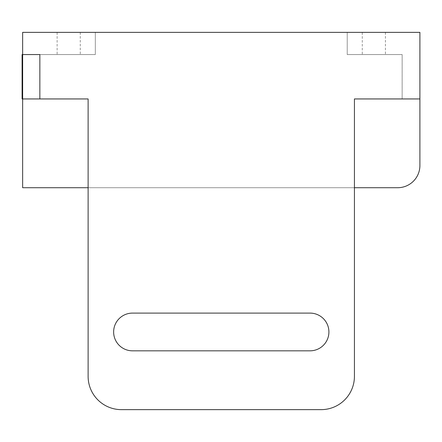 <?xml version="1.0" encoding="UTF-8"?>
<svg xmlns="http://www.w3.org/2000/svg" width="442" height="442" viewBox="0 0 442 442"><rect width="100%" height="100%" fill="white"/><g stroke="black" fill="none" stroke-linecap="round" stroke-linejoin="round"><path stroke-width="0.33" stroke-dasharray="2.21 1.66" d="M397.706 187.712L22.647 187.712L22.647 32.36L419.9 32.36L419.9 165.518A22.194 22.194 0 0 1 397.706 187.712M88.118 187.712L354.429 187.712M419.9 98.942L354.429 98.942L354.429 376.352A33.288 33.288 0 0 1 321.141 409.64L121.406 409.64A33.288 33.288 0 0 1 88.118 376.352L88.118 98.942L39.852 98.942L39.852 54.554L22.647 54.554L22.647 98.942M402.148 54.554L402.148 98.942L402.148 54.554L347.219 54.554L347.219 32.36L95.328 32.36L347.219 32.36L347.219 54.554L402.148 54.554M22.647 54.554L95.328 54.554L95.328 32.36L95.328 54.554L22.1 54.554M57.129 32.36L80.267 32.36L57.129 32.36L57.129 54.554L80.267 54.554L57.129 54.554M362.28 32.36L385.418 32.36L362.28 32.36L362.28 54.554L385.418 54.554L362.28 54.554M39.852 98.942L39.852 54.554L39.852 98.942L22.1 98.942M132.501 313.102A18.862 18.862 0 0 0 113.638 331.964A18.862 18.862 0 0 0 132.501 350.826L310.046 350.826A18.862 18.862 0 0 0 328.909 331.964A18.862 18.862 0 0 0 310.046 313.102L132.501 313.102M80.267 32.36L80.267 54.554M385.418 32.36L385.418 54.554"/><path stroke-width="0.66" d="M354.429 187.712L397.706 187.712A22.194 22.194 0 0 0 419.9 165.518L419.9 98.942L354.429 98.942L354.429 376.352A33.288 33.288 0 0 1 321.141 409.64L121.406 409.64A33.288 33.288 0 0 1 88.118 376.352L88.118 98.942L22.647 98.942L22.647 187.712L88.118 187.712M39.852 98.942L39.852 54.554L22.647 54.554L22.647 32.36L419.9 32.36L419.9 98.942M132.501 313.102L310.046 313.102A18.862 18.862 0 0 1 328.909 331.964A18.862 18.862 0 0 1 310.046 350.826L132.501 350.826A18.862 18.862 0 0 1 113.638 331.964A18.862 18.862 0 0 1 132.501 313.102M22.647 54.554L22.1 54.554L22.1 98.942L22.647 98.942L22.647 54.554"/></g></svg>

